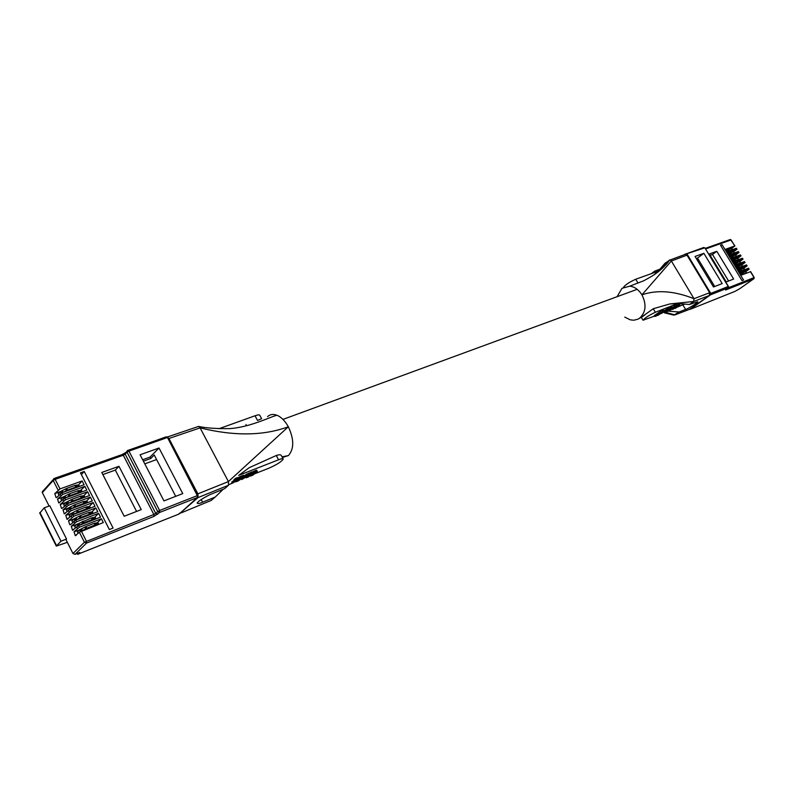 <?xml version="1.0" encoding="UTF-8"?>
<svg xmlns="http://www.w3.org/2000/svg" width="794" height="794" viewBox="0 0 794 794"><rect width="100%" height="100%" fill="white"/><g stroke="black" fill="none" stroke-linecap="round" stroke-linejoin="round"><path stroke-width="1.19" d="M83.191 497.868L82.03 497.719L81.186 496.052L84.194 495.684L84.968 497.213M66.537 504.111L65.733 502.503L72.105 499.287L80.383 496.24L81.226 497.898L82.03 497.719M81.226 497.898L72.949 500.954L72.105 499.287M70.944 499.833L71.797 501.5L72.949 500.954M71.797 501.5L68.919 503.148M64.393 505.996L63.719 504.656L65.733 502.503M80.383 496.24L81.186 496.052M91.608 514.085L90.278 513.966L89.434 512.299L92.412 511.872L93.226 513.47M74.844 520.546L73.991 518.859L80.373 515.624L88.63 512.487L89.484 514.165L90.278 513.966M89.484 514.165L81.226 517.301L80.373 515.624M79.221 516.169L80.065 517.857L81.226 517.301M80.065 517.857L76.74 519.752M72.671 522.402L71.956 520.973L73.991 518.859M88.63 512.487L89.434 512.299M80.402 492.469L79.291 492.32L78.447 490.652L81.454 490.315L82.219 491.804M63.778 498.642L62.984 497.064L69.356 493.858L77.643 490.831L78.487 492.498L79.291 492.32M78.487 492.498L70.2 495.525L69.356 493.858M68.195 494.394L69.048 496.071L70.2 495.525M69.048 496.071L66.299 497.639M61.634 500.538L60.979 499.228L62.865 497.183M77.643 490.831L78.447 490.652M77.623 487.079L76.552 486.921L75.708 485.263L78.725 484.936L79.479 486.404M61.019 493.183L60.235 491.635L66.617 488.429L74.904 485.442L75.748 487.099L76.552 486.921M75.748 487.099L67.46 490.097L66.617 488.429M65.455 488.975L66.299 490.642L67.46 490.097M66.299 490.642L63.679 492.141M58.885 495.089L58.24 493.808L60.235 491.635L54.796 493.61L60.007 488.925L55.163 479.348L123.288 455.22L153.847 514.482L84.412 542.242L79.36 532.238L75.301 535.702L74.04 531.762L79.37 527.236L78.546 525.618L100.54 517.152L98.595 513.331L94.476 517.539M74.904 485.442L75.708 485.263M136.578 511.435L115.329 470.078L102.853 474.574M98.595 513.331L76.591 521.737L75.767 520.12L97.781 511.733L95.846 507.922L91.757 512.12M95.846 507.922L73.812 516.249L72.998 514.641L95.032 506.324L93.097 502.513L89.037 506.701M93.097 502.513L71.043 510.77L70.229 509.162L92.283 500.915L90.347 497.113L86.338 501.292M90.347 497.113L68.284 505.302L67.47 503.684L89.533 495.525L87.608 491.714L83.638 495.893M87.608 491.714L65.515 499.833L64.701 498.225L86.794 490.126L84.869 486.335L80.154 490.771M78.259 485.114L82.129 480.956L84.055 484.747L61.952 492.766L56.731 497.441L56.027 497.53L54.796 493.61M97.196 522.968L96.034 523.256M97.344 522.74L101.354 518.76L103.299 522.581L79.36 532.238M84.243 471.477L113.085 528.07L109.344 529.548L80.472 472.817L84.243 471.477L81.365 474.584M74.04 531.762L79.211 530.124M77.842 525.926L76.76 524.328L77.733 523.961L78.566 525.608L72.532 530.223L71.281 526.293L76.472 524.626M74.964 518.492L75.787 520.12L70.468 524.675L69.773 524.755L68.522 520.824L73.733 519.137M72.998 514.641L67.014 519.296L65.773 515.366L71.003 513.649M70.229 509.162L64.264 513.847L63.024 509.917L68.274 508.16M66.706 502.145L67.48 503.684L62.21 508.309L61.515 508.398L60.275 504.478L65.565 502.681M143.386 461.165L150.791 458.485L150.056 457.076L142.652 459.756M150.056 457.076L159.028 448.014L140.081 454.783L163.961 500.905L182.759 493.59L159.028 448.014M115.329 470.078L118.971 466.286L101.781 472.47L124.182 516.259L141.253 509.619L118.971 466.286M101.354 518.76L79.37 527.236M71.281 526.293L76.591 521.737M68.522 520.824L73.812 516.249M65.773 515.366L71.043 510.77M63.024 509.917L68.284 505.302M60.275 504.478L65.515 499.833M63.957 496.707L64.721 498.225L58.766 502.959L57.535 499.039L62.756 494.374L61.952 492.766M84.869 486.335L62.756 494.374M82.129 480.956L60.007 488.925M150.791 458.485L154.235 455.002L175.712 496.339M66.527 539.027L60.979 541.19L44.236 507.832L49.804 505.788L66.527 539.027L65.962 539.592L72.969 553.517L75.043 554.361L79.807 552.465L78.11 554.123L77.693 553.309M43.035 490.742L42.34 492.617L49.099 506.046M156.597 459.557L144.776 463.855M44.236 507.832L39.769 513.103M67.341 542.332L56.314 546.093L60.979 541.19M167.673 437.831L197.319 495.625L159.614 510.473L159.703 512.418L197.378 497.53L197.319 495.625L198.073 495.506L197.378 497.53L179.285 513.926L78.11 554.123M85.98 503.277L84.779 503.128L83.936 501.461L86.923 501.074L87.717 502.622M69.306 509.579L68.483 507.952L74.864 504.726L83.132 501.649L83.975 503.317L84.779 503.128M83.975 503.317L75.708 506.403L74.864 504.726M73.703 505.272L74.547 506.949L75.708 506.403M74.547 506.949L71.539 508.666M67.153 511.455L66.458 510.085L68.483 507.952M83.132 501.649L83.936 501.461M97.493 524.844L95.796 524.834L94.952 523.167L97.91 522.69L98.754 524.348M80.968 531.265L80.373 531.494L79.529 529.806L85.911 526.551L94.149 523.365L95.002 525.042L95.796 524.834M95.002 525.042L86.764 528.238L85.911 526.551M84.75 527.107L85.603 528.794L86.764 528.238M85.603 528.794L81.703 530.968M78.219 533.379L77.465 531.891L79.529 529.806M94.149 523.365L94.952 523.167M88.779 508.686L87.529 508.547L86.685 506.88L89.662 506.473L90.466 508.051M72.075 515.058L71.232 513.4L77.614 510.175L85.881 507.068L86.725 508.736L87.529 508.547M86.725 508.736L78.467 511.852L77.614 510.175M76.462 510.721L77.306 512.398L78.467 511.852M77.306 512.398L74.15 514.204M69.912 516.924L69.207 515.524L71.232 513.4M85.881 507.068L86.685 506.88M94.486 519.484L93.037 519.395L92.193 517.728L95.161 517.281L95.985 518.909M77.733 523.961L91.389 517.926L92.233 519.604L93.037 519.395M92.233 519.604L83.995 522.77L83.142 521.082M81.98 521.638L82.834 523.315L83.995 522.77M82.834 523.315L79.281 525.33M75.44 527.891L74.705 526.432L76.76 524.328M91.389 517.926L92.193 517.728M238.448 480.43L242.041 477.889L238.657 479.596L237.416 480.648L238.448 480.43L238.19 479.943M238.319 479.844L238.587 480.37M238.617 479.626L238.925 480.201M238.786 479.507L239.103 480.102M239.113 479.288L239.441 479.913M239.282 479.169L239.619 479.804M239.441 479.07L239.778 479.705M239.639 478.951L239.977 479.596M239.808 478.842L240.145 479.487M239.967 478.752L240.294 479.387M240.135 478.653L240.463 479.278M240.79 478.316L241.068 478.851M240.939 478.236L241.207 478.742M237.892 481.104L244.592 476.628L237.277 479.844L234.865 481.998L237.892 481.104M246.448 476.777L250.1 474.683L246.19 477.799L248.343 476.956L254.398 472.966L250.636 476.053L252.77 475.209L257.355 471.517L247.361 475.269L241.753 479.556L246.448 476.777M229.317 484.429L233.079 482.911L234.012 482.077L231.58 483.07L231.878 482.484L238.289 478.871L231.957 481.76M234.716 423.063L237.525 422.061M234.875 481.809L234.399 480.906M234.895 481.769L234.438 480.886M234.935 481.71L234.488 480.866M235.054 481.571L234.637 480.787M235.262 481.353L234.905 480.668M235.54 481.104L235.232 480.509M238.528 479.09L237.853 477.819L241.634 475.953L243.808 475.318L244.552 476.608M238.865 478.901L238.19 477.631M239.193 478.713L238.518 477.442M239.867 478.355L239.193 477.085M240.215 478.177L239.54 476.906M240.572 477.998L239.897 476.737M240.731 477.919L240.066 476.648M240.91 477.839L240.245 476.569M241.247 477.68L240.572 476.41M241.594 477.522L240.929 476.251M242.299 477.214L241.634 475.953M242.627 477.085L241.952 475.824M243.004 476.946L242.339 475.675M243.331 476.827L242.656 475.566M243.619 476.737L242.944 475.467M243.887 476.658L243.212 475.398M243.976 476.638L243.311 475.378M244.095 476.608L243.421 475.348M244.274 476.589L243.599 475.318M244.353 476.579L243.679 475.308M244.413 476.579L243.738 475.318M243.837 475.338L244.502 476.599L243.808 475.318M244.592 476.628L243.917 475.368M244.215 475.914L248.611 473.254L249.276 474.514M246.09 476.261L245.425 475.001M246.557 475.894L245.892 474.633M247.361 475.269L246.686 474.008M249.376 474.643L248.711 473.383L251.003 472.271L252.254 471.904L253.008 473.224M249.832 474.395L249.157 473.135M250.06 474.276L249.395 473.016M250.279 474.167L249.614 472.906M250.467 474.078L249.802 472.817M250.696 473.968L250.021 472.708M250.884 473.879L250.219 472.619M251.093 473.77L250.428 472.519M251.281 473.7L250.616 472.44M251.49 473.611L250.815 472.351M251.668 473.532L251.003 472.271M252.085 473.373L251.41 472.112M252.264 473.303L251.599 472.043M252.432 473.254L251.767 471.993M252.571 473.214L251.897 471.954M252.79 473.164L252.125 471.904M252.859 473.164L252.194 471.904M252.284 471.924L252.958 473.184L252.254 471.904M253.296 473.184L252.631 471.934L255.4 470.544L256.641 470.207L257.306 471.457M253.534 473.055L252.869 471.795M254.199 472.678L253.534 471.428M254.437 472.559L253.772 471.308M254.636 472.46L253.971 471.199M254.854 472.351L254.189 471.09M255.271 472.152L254.606 470.892M255.489 472.053L254.824 470.792M255.867 471.884L255.202 470.634M256.075 471.795L255.4 470.544M256.452 471.646L255.787 470.395M256.661 471.576L255.996 470.316M256.829 471.517L256.164 470.266M256.958 471.487L256.293 470.227M257.167 471.457L256.492 470.197M257.246 471.447L256.581 470.197M250.636 476.053L250.318 475.457M246.19 477.799L245.882 477.204M232.533 482.752L232.245 482.206M232.791 482.643L232.473 482.047M233.228 482.444L232.88 481.779M233.635 482.266L233.257 481.551M234.012 482.077L233.615 481.333M233.912 480.698L233.605 480.132M234.28 480.509L233.922 479.824M234.448 480.43L234.061 479.695M234.637 480.33L234.22 479.536M235.004 480.162L234.518 479.239M235.381 479.983L234.835 478.941M235.749 479.824L235.133 478.653M236.136 479.655L235.461 478.385L236.87 477.829L237.624 477.601L238.289 478.871M236.88 479.348L236.215 478.077M237.108 479.268L236.443 477.998M237.327 479.179L236.662 477.909M237.535 479.1L236.87 477.829M237.734 479.04L237.059 477.77M237.902 478.981L237.237 477.71M238.061 478.931L237.386 477.66M238.19 478.901L237.515 477.631M238.756 475.368L249.157 467.716L276.282 455.508L278.575 459.786L238.666 475.408M233.952 481.968L234.696 481.67M254.586 473.829L268.868 468.202C276.808 464.669 281.592 461.632 283.23 459.071C283.101 458.416 281.552 458.644 278.575 459.786M218.906 428.74L255.023 415.778L257.534 420.463L261.613 418.716M246.269 425.812L246.011 424.462M261.593 418.676L259.827 415.381C259.638 414.607 258.03 414.736 255.023 415.778M223.233 489.233L215.243 497.034L202.599 502.225C199.751 503.485 197.944 503.813 197.18 503.207C197.319 501.193 209.259 494.632 211.998 493.808L224.702 488.628L228.493 485.263L228.414 481.581L200.098 427.877L198.937 426.527L197.964 426.616M211.045 500.508L215.243 497.034M166.849 436.869L168.943 438.477L197.875 493.858L197.994 497.6L180.218 513.083M276.282 455.508C279.319 454.466 281.046 454.545 281.463 455.766L283.101 458.823M282.039 456.848L288.44 455.558L282.396 457.513M168.943 438.477L200.098 427.877C234.131 436.253 263.548 435.876 288.341 426.755C284.957 420.77 281.126 416.919 276.838 415.222C273.295 413.843 270.198 414.309 267.538 416.612M282.495 457.483L288.44 455.558C294.187 448.918 294.157 439.31 288.341 426.755L228.414 481.581L197.875 493.858M625.94 293.452L628.213 292.619M667.833 311.04L671.059 308.935M671.029 308.906L667.923 311M664.647 311.963L669.58 309.154L664.647 311.963M662.424 311.357L661.878 310.434L663.129 309.938L663.685 310.861L654.881 316.469L658.375 315.089L659.764 314.146L657.531 315.029L663.625 310.901M672.756 308.727L675.486 307.169L672.746 309.412L677.858 306.216L675.168 308.459L679.853 305.134L674.543 307.179L669.153 310.831L672.756 308.727M667.02 311.695L672.766 307.963L667.665 310.504L665.69 312.012L667.02 311.695M660.876 313.432L664.241 311.794L660.876 313.432L660.588 312.955M669.541 309.164L668.995 308.241L669.58 309.154M668.995 308.241L669.481 309.174M668.935 308.261L669.411 309.194M668.866 308.271L669.332 309.213M668.786 308.3L669.243 309.243M668.697 308.33L669.134 309.283M668.588 308.36L669.014 309.323M668.469 308.409L668.895 309.362M668.35 308.449L668.479 309.541M667.933 308.628L668.25 309.64M667.704 308.727L668.032 309.739M667.486 308.826L667.804 309.849M667.248 308.935L667.565 309.968M667.02 309.045L667.446 310.027M666.9 309.114L667.327 310.087M666.781 309.164L667.079 310.216M666.533 309.293L666.821 310.355M666.275 309.432L666.573 310.484M666.027 309.571L666.325 310.623M665.779 309.71L665.144 310.067L665.69 310.98M665.144 310.067L665.561 311.059M665.015 310.136L665.422 311.139M664.876 310.216L665.312 311.208M664.767 310.285L665.054 311.367M664.509 310.444L664.816 311.506M664.27 310.593L664.558 311.675M664.012 310.752L664.32 311.824M665.322 311.506L665.67 312.111M661.878 310.434L654.335 315.546L654.881 316.469M679.833 305.124L679.297 304.221L679.853 305.134M679.297 304.221L679.783 305.114M679.237 304.201L679.724 305.114M679.188 304.211L679.644 305.144M679.108 304.231L679.545 305.174M678.999 304.271L679.336 305.263M678.791 304.35L679.217 305.313M678.672 304.4L678.989 305.412M678.443 304.509L678.86 305.472M678.314 304.568L678.592 305.601M678.046 304.697L678.443 305.68M677.897 304.767L678.314 305.75M677.768 304.846L678.145 305.839M677.61 304.926L677.123 305.194L677.669 306.107M677.381 306.057L676.925 305.134L677.471 306.047M676.845 305.144L677.332 306.057M676.786 305.154L677.252 306.087M676.706 305.174L677.163 306.117M676.617 305.204L676.935 306.206M676.389 305.293L676.825 306.246M676.289 305.343L676.706 306.305M676.17 305.392L676.607 306.345M676.061 305.442L676.468 306.415M675.922 305.501L676.349 306.474M675.803 305.561L676.2 306.544M675.654 305.63L676.081 306.603M675.535 305.7L675.932 306.683M675.386 305.769L675.773 306.762M674.543 307.179L673.997 306.266L675.039 305.859L675.585 306.762M673.997 306.266L673.213 306.812L673.759 307.715M673.213 306.812L673.302 308.032M672.2 307.04L672.697 307.943M672.151 307.03L672.657 307.953M672.111 307.04L672.627 307.953M672.081 307.04L672.518 307.973M671.972 307.06L672.379 308.012M671.833 307.099L672.21 308.062M671.664 307.149L672.012 308.141M671.466 307.228L671.833 308.211M671.297 307.298L671.426 308.39M670.88 307.477L671.208 308.489M670.662 307.576L670.999 308.588M670.454 307.675L670.89 308.638M670.344 307.725L670.781 308.697M670.235 307.784L670.553 308.816M670.007 307.903L670.315 308.945M669.769 308.022L669.838 309.194M665.491 311.397L665.789 311.903M665.709 311.982L665.402 311.456L665.749 311.943M665.372 311.476L665.69 312.012M664.241 311.794L663.695 310.871M637.632 282.426L635.736 279.24L658.266 271.161L664.866 263.36L670.047 260.005L671.367 260.998L693.996 298.703L693.678 301.492L689.51 304.479L697.747 301.73C698.373 302.633 686.731 309.471 685.599 309.471L679.039 311.982L668.121 311.149M635.736 279.24C629.295 282.168 625.225 284.857 623.518 287.309M677.629 303.556L655.368 312.27L653.264 308.737L669.858 303.943L677.629 303.556L689.51 304.479M654.643 316.062L643.011 320.22C644.837 317.957 648.956 315.307 655.368 312.27M659.715 314.067L662.107 313.124M676.895 307.288L684.894 304.023M653.184 272.987L654.643 271.151L660.201 269.077M661.462 269.116L662.573 268.124M679.039 311.982L673.908 315.129L664.181 312.786M689.688 309.293L709.32 295.517L709.647 292.748L686.989 255.162L685.679 254.189L684.577 254.447M651.388 273.632L654.643 271.151M643.011 320.22L641.284 317.302L653.264 308.737M709.647 292.748L693.996 298.703C674.295 290.912 656.936 289.621 641.939 294.832C646.693 304.499 645.929 312.27 639.636 318.146L644.887 315.01M643.08 316.34L637.781 319.248L633.771 320.22L630.297 319.853L624.779 317.114M617.107 296.698L621.98 288.321L629.781 286.158C634.555 286.733 638.604 289.621 641.939 294.832L671.367 260.998L686.989 255.162M736.743 267.082L737.616 266.576L738.241 267.608L737.368 268.104M742.102 266.536L738.847 267.31L738.221 266.278L737.616 266.576M738.221 266.278L741.536 265.017L742.162 266.05M741.725 264.998L742.35 266.01L741.536 265.017M741.963 265.375L742.658 266.327M738.847 267.31L738.241 267.608M730.639 257.038L731.512 256.541L732.137 257.574L731.264 258.07M736.038 256.492L732.743 257.276L732.108 256.244L731.512 256.541M732.108 256.244L735.442 255.023L736.068 256.045M736.227 256.005L735.442 255.023M735.889 255.4L736.554 256.303M732.743 257.276L732.137 257.574M738.777 270.426L739.651 269.93L740.286 270.962L739.413 271.459M744.127 269.871L740.881 270.665L740.256 269.632L739.651 269.93M740.256 269.632L743.571 268.362L744.196 269.384M705.727 248.929L731.095 239.937L734.768 245.961L725.855 249.167L727.284 251.529L736.187 248.294L736.782 249.276L727.89 252.522L729.319 254.874L738.212 251.619L738.807 252.601L729.924 255.867L731.363 258.229L740.236 254.943L740.842 255.926L731.959 259.221L733.398 261.583L742.271 258.268L742.866 259.251L734.003 262.576L735.442 264.938L744.296 261.593L744.901 262.576L736.048 265.93L737.487 268.303L746.33 264.928L747.114 265.881L743.571 268.362M743.988 268.709L744.693 269.672M743.76 268.332L744.385 269.355L743.76 268.362M740.881 270.665L740.286 270.962M740.822 273.781L741.695 273.285L742.321 274.317L741.447 274.813M746.251 273.215L742.926 274.019L742.301 272.987L741.695 273.285M742.301 272.987L745.606 271.707L746.231 272.729M746.926 265.911L738.092 269.295L739.532 271.657L748.365 268.263L749.149 269.216L745.606 271.707M746.023 272.034L746.737 273.027M742.926 274.019L742.321 274.317M728.594 281.007L712.516 254.477L710.164 255.321M750.469 271.717L741.576 275.032L740.137 272.65L748.96 269.245M720.763 245.674L722.074 244.701L720.515 245.257L742.003 280.61L743.551 280.004L722.074 244.701M714.709 286.505L698.085 258.983L697.063 259.747M713.498 286.971L722.193 283.587L703.861 253.306L695.068 256.452L713.498 286.971M696.497 258.814L703.861 253.306M716.803 251.301L709.34 253.981L726.272 281.92L733.646 279.041L716.803 251.301L712.516 254.477M736.782 249.276L733.666 251.758M738.807 252.601L735.691 255.073M740.842 255.926L737.705 258.387M742.866 259.251L739.73 261.702M744.901 262.576L741.745 265.027M734.768 245.961L731.651 248.453M698.561 259.767L697.529 260.531M754.012 278.615L740.097 288.46M739.968 288.55L735.184 291.299L690.244 309.293L710.59 294.792L709.925 294.634M734.708 263.727L735.581 263.231L736.207 264.263L735.333 264.759M740.077 263.191L736.812 263.965L736.177 262.933L735.581 263.231M736.177 262.933L739.502 261.683L740.127 262.715M739.7 261.653L740.326 262.685L739.502 261.683M739.939 262.05L740.613 262.983M736.812 263.965L736.207 264.263M726.579 250.368L727.443 249.872L728.068 250.894L727.205 251.39M732.008 249.812L728.674 250.596L728.048 249.574L727.443 249.872M728.048 249.574L731.393 248.363L732.018 249.385M732.177 249.346L731.393 248.363M731.84 248.76L732.485 249.644M728.674 250.596L728.068 250.894M732.673 260.382L733.547 259.886L734.172 260.918L733.299 261.415M738.053 259.846L734.768 260.621L734.142 259.588L733.547 259.886M734.142 259.588L737.477 258.348L738.102 259.38M737.666 258.328L738.291 259.35L737.477 258.348M737.914 258.725L738.579 259.648M734.768 260.621L734.172 260.918M728.604 253.703L729.478 253.207L730.103 254.229L729.229 254.725M734.023 253.157L730.708 253.931L730.083 252.909L729.478 253.207M730.083 252.909L733.418 251.688L734.043 252.71M734.202 252.671L733.418 251.688M733.864 252.085L734.519 252.968M730.708 253.931L730.103 254.229M68.691 503.237L67.867 501.6M83.251 497.848L82.427 496.22M84.005 497.57L83.231 496.042M76.978 519.623L76.125 517.946M91.509 514.085L90.655 512.428L91.876 511.961M92.273 513.837L91.459 512.229M65.932 497.778L65.118 496.161M80.512 492.439L79.698 490.831M81.266 492.161L80.502 490.662M61.962 492.766L61.217 491.278M63.173 492.33L62.369 490.742M77.762 487.03L76.968 485.462M78.517 486.752L77.772 485.283M94.605 517.351L93.335 517.837M89.136 506.572L87.965 507.019M86.407 501.203L85.305 501.61M83.688 495.833L82.695 496.2M58.051 490.047L53.208 480.459L53.913 478.574L122.554 454.416L123.288 455.22L125.174 454.148L155.743 513.4L153.847 514.482L153.937 516.408L159.703 512.418L157.718 511.564L155.743 513.4L157.728 514.254M167.792 437.544L166.303 436.869L128.211 450.297L125.005 453.443L125.174 454.148L127.06 452.173L157.718 511.564L159.614 510.473L128.946 451.101L127.06 452.173L126.881 451.468L127.665 450.377L128.946 451.101L167.038 437.653L166.254 436.889M57.535 499.039L62.964 497.054M75.043 554.361L86.516 543.106L86.387 541.121L81.325 531.117M77.395 528.357L76.581 526.74M74.626 522.859L73.802 521.241M71.847 517.37L71.033 515.753M69.078 511.892L68.264 510.274M66.319 506.423L65.505 504.805M63.56 500.954L62.746 499.347M60.801 495.496L59.987 493.888M42.34 492.617L53.208 480.459L55.163 479.348L54.429 478.504L53.039 479.814L42.181 491.982M153.937 516.408L86.516 543.106L84.412 542.242L72.969 553.517M178.789 513.996L180 512.924M165.748 436.958L126.931 451.141M53.595 478.921L122.554 454.416L125.005 453.443L125.78 452.352M125.144 452.878L122.375 454.367M56.573 545.686L39.948 512.517M70.249 509.153L69.455 507.584M71.45 508.706L70.616 507.038M86.01 503.267L85.166 501.619M86.764 502.979L85.97 501.431M81.345 531.107L80.492 529.429M82.507 530.561L81.653 528.873M97.007 524.933L96.163 523.266M97.801 524.725L96.957 523.057M73.018 514.631L72.204 513.033M74.219 514.165L73.366 512.487M88.759 508.676L87.916 507.019M89.514 508.408L88.71 506.83M79.737 525.092L78.884 523.405M94.258 519.504L93.404 517.837M95.032 519.276L94.208 517.638M235.193 481.432L234.806 480.707M245.574 476.658L244.899 475.398M236.503 479.507L235.828 478.236M201.2 499.535L202.599 502.225M181.092 512.904L211.571 500.289M228.493 485.263L197.994 497.6M668.141 308.538L668.687 309.452M682.89 304.926L685.599 309.471M665.094 312.191L674.96 314.91L690.314 309.055M709.32 295.517L693.678 301.492L669.858 303.943M654.385 274.635L669.362 260.104M746.39 272.689L745.794 271.697L746.42 272.699M685.579 254.169L704.834 247.817L728.326 286.624M728.455 286.455L704.923 247.966M730.133 239.59L731.175 240.076M754.052 277.602L728.088 287.885L728.257 286.495L710.759 293.393L710.59 294.792L728.088 287.885L725.577 290.018L753.814 278.833L753.992 277.493L750.399 271.598M685.371 254.159L703.861 247.45M709.995 293.78L710.759 293.393L687.068 254.09L686.334 254.457M685.659 253.862L684.795 254.517M725.914 289.433L725.577 290.018M76.303 535.305L75.301 535.702M73.524 529.846L72.532 530.223M70.755 524.377L69.773 524.755M67.986 518.929L67.014 519.296M65.217 513.48L64.264 513.847M62.458 508.041L61.515 508.398M59.709 502.612L58.766 502.959M56.95 497.193L56.027 497.53M198.043 495.466L167.812 437.593M39.7 512.954L56.314 546.093M77.375 553.438L77.881 554.45M167.494 436.948L198.659 426.388M276.838 415.222C270.774 417.039 261.742 421.386 248.949 425.078C241.733 427.053 235.391 428.224 229.942 428.601C217.099 428.8 206.758 428.115 198.937 426.527M637.175 289.324L282.952 419.401M685.679 254.189L670.047 260.005M629.781 286.158L643.626 280.818C650.097 277.414 655.02 274.357 658.415 271.647L662.127 268.531C666.484 264.372 668.915 261.534 669.421 260.025M736.266 256.015L735.641 254.993M734.956 245.932L730.45 239.47L705.37 248.343M736.981 249.256L736.385 248.274M739.006 252.571L738.41 251.599M741.03 255.896L740.435 254.914M743.055 259.221L742.459 258.239M745.09 262.556L744.484 261.573M747.114 265.881L746.519 264.898M749.149 269.216L748.553 268.233M754.032 278.605L754.171 277.453L750.588 271.568M728.306 287.636L728.465 286.465M732.207 249.366L731.592 248.343M734.232 252.691L733.616 251.668"/></g></svg>
